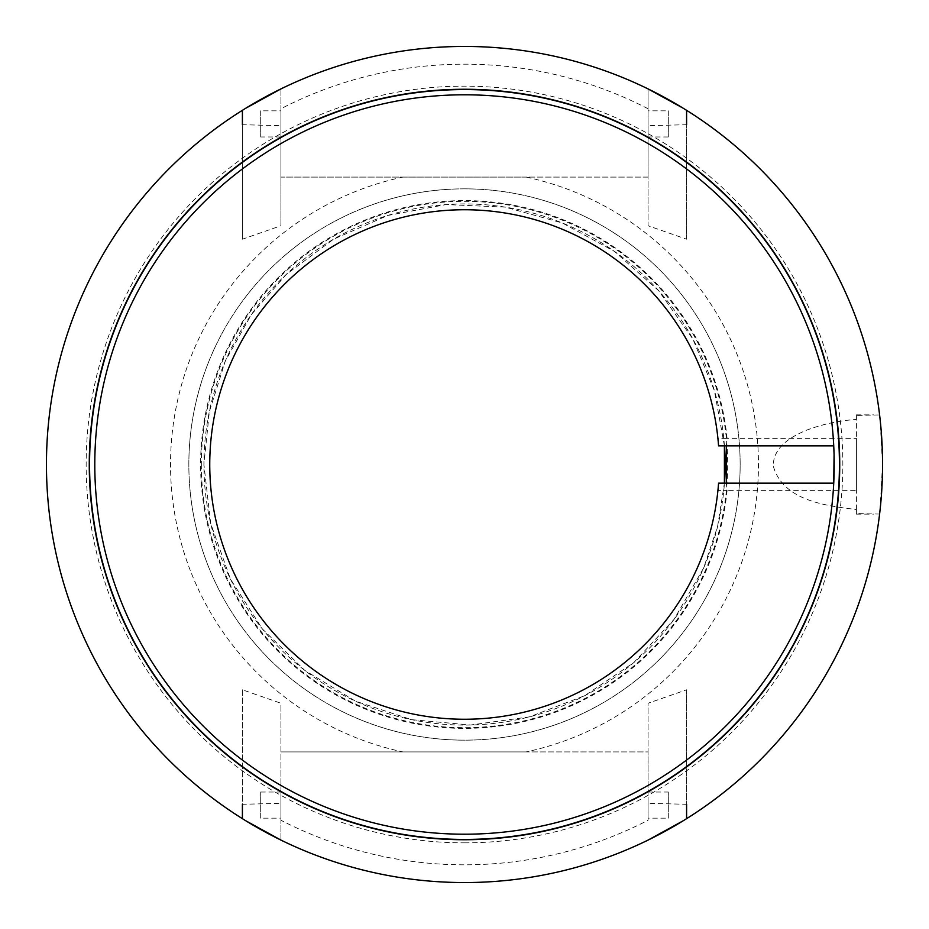 <?xml version="1.0" encoding="UTF-8"?>
<svg xmlns="http://www.w3.org/2000/svg" width="929" height="929" viewBox="0 0 929 929"><rect width="100%" height="100%" fill="white"/><g stroke="black" fill="none" stroke-linecap="round" stroke-linejoin="round"><path stroke-width="0.7" stroke-dasharray="4.64 3.48" d="M686.589 110.319A418.05 418.05 0 0 1 879.6 414.926L856.422 415.437L856.422 419.443C839.584 420.535 823.245 424.007 807.394 429.86C792.379 435.98 773.056 446.501 773.276 466.103C783.252 501.346 827.553 505.887 856.422 509.556L856.422 513.563L879.6 514.074A418.05 418.05 0 0 1 686.589 818.681L686.589 689.806L648.047 703.253L648.047 751.909L526.128 751.909A293.936 293.936 0 0 0 526.128 177.091L648.047 177.091L648.047 88.905L648.047 225.747L686.589 239.194L686.589 110.319L683.198 108.217M686.589 239.194L686.589 124.707L648.047 125.694M648.047 110.841L648.047 136.969L648.047 110.841L668.299 110.841L668.299 136.969L668.299 110.841M648.047 108.739A400.318 400.318 0 0 0 280.953 108.739L280.953 177.091L648.047 177.091L648.047 225.747M686.589 689.806L686.589 804.293L648.047 803.306L648.047 703.253M686.589 818.681L683.198 820.783M648.047 840.095A418.05 418.05 0 0 1 280.953 840.095L280.953 820.261A400.318 400.318 0 0 0 648.047 820.261L648.047 803.306M648.047 818.159L648.047 792.031L648.047 818.159L668.299 818.159L668.299 792.031L668.299 818.159M648.047 88.905A418.05 418.05 0 0 0 280.953 88.905L280.953 108.739M880.03 510.358L882.55 464.5L880.03 418.642M526.128 751.909L402.872 751.909A293.936 293.936 0 0 1 402.872 177.091L280.953 177.091L280.953 225.747L242.411 239.194L242.411 110.319L245.802 108.217M242.411 110.319A418.05 418.05 0 0 0 242.411 818.681L245.802 820.783M280.953 840.095L280.953 703.253L242.411 689.806L242.411 818.681M242.411 689.806L242.411 804.293L280.953 803.306M280.953 818.159L280.953 792.031L280.953 818.159L260.701 818.159L260.701 792.031L260.701 818.159M402.872 751.909L280.953 751.909L280.953 703.253M402.872 177.091L526.128 177.091M467.113 188.866A275.646 275.646 0 0 0 225.341 601.574A275.646 275.646 0 0 0 702.347 603.838A275.646 275.646 0 0 0 467.113 188.866M464.5 188.854A275.646 275.646 0 0 0 188.854 465.812A275.646 275.646 0 0 0 467.113 740.134A275.646 275.646 0 0 0 740.146 463.188A275.646 275.646 0 0 0 464.5 188.854M833.743 445.839A369.707 369.707 0 0 0 464.5 94.793A369.707 369.707 0 0 0 94.839 458.276A369.707 369.707 0 0 0 452.063 833.998A369.707 369.707 0 0 0 833.743 483.161M856.422 415.437L856.422 513.563M856.422 509.556L856.422 419.443M856.422 490.628L856.422 438.372L856.422 490.628L723.888 490.628L727.093 490.617L726.327 483.161M718.105 488.642L717.908 490.605L723.888 490.628M726.327 445.839L727.093 438.383L717.908 438.395L718.105 440.358M717.908 438.395A254.755 254.755 0 0 0 329.656 248.368A254.755 254.755 0 0 0 329.656 680.632A254.755 254.755 0 0 0 717.908 490.605M727.093 438.383A263.894 263.894 0 0 0 464.5 200.606A263.894 263.894 0 0 0 200.745 455.779A263.894 263.894 0 0 0 447.07 727.813A263.894 263.894 0 0 0 727.093 490.617M464.5 89.567A374.933 374.933 0 0 0 89.567 464.395A374.933 374.933 0 0 0 464.43 839.433A374.933 374.933 0 0 0 839.433 464.535A374.933 374.933 0 0 0 464.5 89.567M648.047 820.261L648.047 751.909L280.953 751.909L280.953 820.261M464.5 89.265A375.235 375.235 0 0 0 89.265 464.5A375.235 375.235 0 0 0 464.5 839.735A375.235 375.235 0 0 0 839.735 464.5A375.235 375.235 0 0 0 464.5 89.265M464.5 842.847A378.347 378.347 0 0 0 842.847 464.5A378.347 378.347 0 0 0 464.5 86.153A378.347 378.347 0 0 0 86.153 464.5A378.347 378.347 0 0 0 464.5 842.847M280.953 88.905L280.953 225.747M280.953 110.841L280.953 136.969L280.953 110.841L260.701 110.841L260.701 136.969L260.701 110.841M242.411 239.194L242.411 124.707L280.953 125.694M201.326 464.5A263.174 263.174 0 0 0 474.847 727.477A263.174 263.174 0 0 0 726.861 443.818A263.174 263.174 0 0 0 464.5 201.326A263.174 263.174 0 0 0 201.326 464.5M724.423 445.839A260.584 260.584 0 0 0 464.5 203.915A260.584 260.584 0 0 0 203.915 464.5A260.584 260.584 0 0 0 455.164 724.922A260.584 260.584 0 0 0 724.423 483.161M668.299 136.969L648.047 136.969M648.047 792.031L668.299 792.031M260.701 792.031L280.953 792.031M724.411 445.839L714.413 390.691L692.848 338.969L658.603 290.649L614.336 251.306L562.324 222.983L505.26 207.132L446.094 204.566L387.881 215.435L333.616 239.171L286.12 274.543L251.306 314.664L225.352 361.009L209.339 411.652L203.915 464.5L210.651 523.341L230.485 579.139L262.419 629.014L304.793 670.401L355.412 701.14L411.663 719.673L470.643 725.003L529.309 716.898L584.62 695.74L633.729 662.644L674.106 619.318L703.648 567.991L717.606 526.453L724.411 483.161M723.888 438.372L856.422 438.372M856.422 514.143L873.678 514.143M856.422 414.857L873.678 414.857M280.953 136.969L260.701 136.969"/><path stroke-width="1.39" d="M686.589 124.707L686.589 110.319M683.198 108.217L648.047 88.905M686.589 804.293L686.589 818.681M683.198 820.783L648.047 840.095M464.5 882.55A418.05 418.05 0 0 0 882.55 464.5A418.05 418.05 0 0 0 464.5 46.45A418.05 418.05 0 0 0 46.45 464.5A418.05 418.05 0 0 0 464.5 882.55M880.03 418.642L879.6 414.926M245.802 108.217L280.953 88.905M245.802 820.783L280.953 840.095M879.6 514.074L880.03 510.358M242.411 804.293L242.411 818.681M718.105 440.358L718.57 445.839L833.743 445.839L834.079 454.502L833.743 483.161L718.57 483.161L718.105 488.642M718.57 445.839A254.755 254.755 0 0 0 331.769 247.056A254.755 254.755 0 0 0 331.769 681.944A254.755 254.755 0 0 0 718.57 483.161M726.327 483.161L726.327 445.839M464.5 94.793A369.707 369.707 0 0 0 94.793 464.395A369.707 369.707 0 0 0 464.43 834.207A369.707 369.707 0 0 0 834.207 464.535A369.707 369.707 0 0 0 464.5 94.793M464.5 89.567A374.933 374.933 0 0 0 89.567 464.5A374.933 374.933 0 0 0 464.5 839.433A374.933 374.933 0 0 0 839.433 464.5A374.933 374.933 0 0 0 464.5 89.567M464.5 839.735A375.235 375.235 0 0 0 839.735 464.5A375.235 375.235 0 0 0 464.5 89.265A375.235 375.235 0 0 0 89.265 464.5A375.235 375.235 0 0 0 464.5 839.735M242.411 124.707L242.411 110.319M724.423 483.161A260.584 260.584 0 0 0 724.423 445.839M724.411 483.161L724.411 445.839"/></g></svg>
